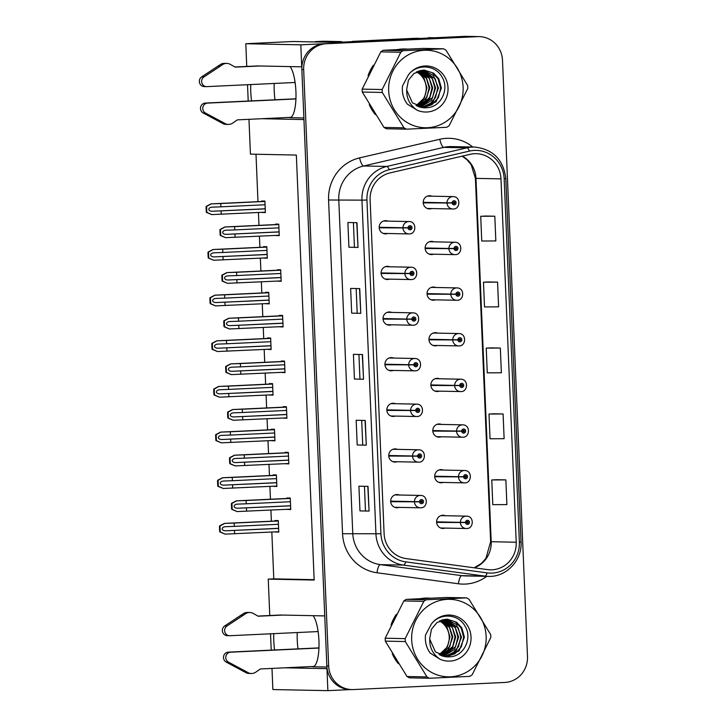 <?xml version="1.0" encoding="UTF-8"?>
<svg xmlns="http://www.w3.org/2000/svg" width="727" height="727" viewBox="0 0 727 727"><rect width="100%" height="100%" fill="white"/><g stroke="black" fill="none" stroke-linecap="round" stroke-linejoin="round"><path stroke-width="1.09" d="M313.11 615.678A26.39 7.261 87.3 0 1 318.935 640.551A26.39 7.261 87.3 0 1 312.892 666.768A26.39 7.261 87.3 0 1 312.764 666.768L326.914 667.05M303.877 117.965L289.746 117.683A26.39 7.261 -92.7 0 0 289.882 117.674A26.39 7.261 -92.7 0 0 295.916 91.457A26.39 7.261 -92.7 0 0 290.1 66.593M393.598 358.066A6.598 6.343 91.2 0 0 384.919 364.291A6.598 6.343 91.2 0 0 393.343 370.434M395.506 403.712A6.598 6.343 91.2 0 0 386.837 409.937A6.598 6.343 91.2 0 0 395.261 416.08M391.68 312.419A6.598 6.343 91.2 0 0 383.011 318.644A6.598 6.343 91.2 0 0 391.435 324.787M389.772 266.773A6.598 6.343 91.2 0 0 381.093 272.998A6.598 6.343 91.2 0 0 389.518 279.141M387.854 221.126A6.598 6.343 91.2 0 0 379.185 227.351A6.598 6.343 91.2 0 0 387.609 233.494M397.424 449.359A6.598 6.343 91.2 0 0 388.745 455.584A6.598 6.343 91.2 0 0 397.169 461.727M443.37 470.069A6.598 6.343 91.2 0 0 434.701 476.294A6.598 6.343 91.2 0 0 443.125 482.437M441.462 424.423A6.598 6.343 91.2 0 0 432.783 430.648A6.598 6.343 91.2 0 0 441.207 436.791M439.544 378.776A6.598 6.343 91.2 0 0 430.875 385.001A6.598 6.343 91.2 0 0 439.299 391.144M437.636 333.13A6.598 6.343 91.2 0 0 428.957 339.355A6.598 6.343 91.2 0 0 437.381 345.498M435.718 287.483A6.598 6.343 91.2 0 0 427.049 293.708A6.598 6.343 91.2 0 0 435.473 299.851M433.81 241.837A6.598 6.343 91.2 0 0 425.131 248.061A6.598 6.343 91.2 0 0 433.556 254.205M431.893 196.181A6.598 6.343 91.2 0 0 423.214 202.406A6.598 6.343 91.2 0 0 431.647 208.558M399.332 495.005A6.598 6.343 91.2 0 0 390.663 501.23A6.598 6.343 91.2 0 0 399.087 507.382M445.287 515.716A6.598 6.343 91.2 0 0 436.609 521.941A6.598 6.343 91.2 0 0 445.033 528.084M428.376 38.068L464.508 36.368A24.745 23.782 91.2 0 1 466.043 36.35L477.403 36.577A24.745 23.782 91.2 0 0 475.867 36.604L300.814 44.829L301.732 66.829L256.958 65.93A26.39 7.261 -92.7 0 0 256.822 65.93A26.39 7.261 -92.7 0 0 256.449 65.975M250.779 84.559A26.39 7.261 -92.7 0 0 251.56 100.88M274.224 83.46A26.39 7.261 -92.7 0 0 275.006 99.781M428.357 37.64L434.719 37.768L336.656 42.384L293.017 41.503L245.808 43.72L300.814 44.829M271.989 668.413L272.87 689.541L327.877 690.65L350.877 689.569M284.902 667.804L326.959 668.649L327.877 690.65M261.893 118.71L303.941 119.564L324.751 615.914L279.968 615.015A26.39 7.261 -92.7 0 0 279.831 615.015A26.39 7.261 -92.7 0 0 279.459 615.069M273.788 633.653A26.39 7.261 -92.7 0 0 274.579 649.974M269.772 615.524L268.245 579.128L314.164 580.055L296.343 155.06L250.433 154.133L248.97 119.319M248.207 101.044L247.525 84.714M246.753 66.439L245.808 43.72M271.216 650.129L270.535 633.799M271.825 532.028L273.788 578.865L268.245 579.128M255.995 154.242L257.976 201.67M258.43 212.502L258.976 225.352M259.43 236.193L259.893 247.316M260.348 258.149L260.884 270.998M261.338 281.84L261.811 292.963M262.265 303.795L262.801 316.654M263.256 327.486L263.719 338.609M264.174 349.442L264.71 362.3M265.164 373.133L265.637 384.256M266.091 395.088L266.627 407.947M267.082 418.779L267.545 429.902M267.999 440.735L268.536 453.593M268.99 464.426L269.463 475.549M269.917 486.381L270.453 499.24M270.907 510.072L271.371 521.195M273.788 578.865L314.146 579.683M262.193 212.32L265.391 212.593L264.901 201.061L261.72 200.997L261.747 201.488M264.11 257.967L267.3 258.239L266.818 246.707L263.637 246.644L263.656 247.135M267.936 349.269L271.126 349.533L270.644 338L267.463 337.937L267.481 338.428M269.853 394.915L273.043 395.179L272.561 383.647L269.372 383.583L269.399 384.074M271.762 440.562L274.951 440.826L274.47 429.293L271.289 429.23L271.307 429.73M273.679 486.209L276.869 486.481L276.387 474.94L273.198 474.876L273.225 475.376M266.027 303.613L269.217 303.886L268.726 292.354L265.546 292.29L265.573 292.781M275.588 531.855L278.777 532.128L278.296 520.587L275.115 520.523L275.133 521.023M276.06 235.403L279.259 235.675L278.768 224.143L275.588 224.08L275.615 224.57M277.978 281.058L281.167 281.322L280.686 269.79L277.505 269.726L277.523 270.217M281.803 372.351L284.993 372.624L284.511 361.083L281.331 361.019L281.349 361.519M283.721 417.998L286.911 418.27L286.429 406.729L283.239 406.666L283.266 407.165M285.629 463.644L288.819 463.917L288.337 452.376L285.157 452.312L285.175 452.812M279.895 326.705L283.085 326.968L282.594 315.436L279.413 315.373L279.441 315.863M287.547 509.291L290.736 509.563L290.255 498.022L287.065 497.959L287.092 498.458M290.727 509.345L287.556 509.5M283.076 326.759L279.895 326.905M288.81 463.699L285.638 463.853M286.901 418.052L283.73 418.207M284.984 372.406L281.812 372.551M281.158 281.113L277.987 281.258M279.25 235.466L276.069 235.612M278.768 531.91L275.597 532.064M269.208 303.677L266.037 303.822M276.86 486.263L273.688 486.418M274.942 440.617L271.771 440.762M273.034 394.97L269.862 395.115M271.116 349.323L267.945 349.469M267.291 258.03L264.119 258.176M265.382 212.384L262.202 212.529M298.025 648.866A26.39 7.261 87.3 0 1 297.234 632.545M407.238 49.1A39.594 38.058 91.2 0 0 404.866 48.973A39.594 38.058 91.2 0 0 402.413 49.009A39.594 38.058 91.2 0 0 397.614 49.554M373.351 65.248A39.594 38.058 91.2 0 0 368.044 75.853M369.28 104.661A39.594 38.058 91.2 0 0 375.359 114.602M430.248 598.185A39.594 38.058 91.2 0 0 427.885 598.067A39.594 38.058 91.2 0 0 425.422 598.094A39.594 38.058 91.2 0 0 420.624 598.639M396.36 614.333A39.594 38.058 91.2 0 0 391.053 624.947M392.289 653.746A39.594 38.058 91.2 0 0 398.378 663.687M474.531 153.706A26.39 25.372 -88.8 0 1 476.167 153.679A26.39 25.372 -88.8 0 1 500.985 178.878L516.215 542.242A26.39 25.372 -88.8 0 1 490.334 569.823A26.39 25.372 -88.8 0 1 487.553 569.614L406.139 558.59A26.39 25.372 -88.8 0 1 384.101 533.609L370.116 199.88A26.39 25.372 -88.8 0 1 389.972 172.926L470.142 154.315A26.39 25.372 -88.8 0 1 474.531 153.706M474.395 150.407A29.689 28.544 91.2 0 0 469.46 151.089L389.281 169.709A29.689 28.544 91.2 0 0 366.944 200.034L380.93 533.754A29.689 28.544 91.2 0 0 405.721 561.862L487.135 572.885A29.689 28.544 91.2 0 0 519.378 542.097L504.156 178.733A29.689 28.544 91.2 0 0 474.395 150.407M479.229 36.614L477.403 36.577A24.745 23.782 91.2 0 0 475.867 36.604L324.578 43.711A24.745 23.782 91.2 0 0 301.85 69.547L326.841 665.932A24.745 23.782 91.2 0 0 350.105 689.55L351.923 689.587A24.745 23.782 91.2 0 0 353.458 689.569L504.756 682.453A24.745 23.782 91.2 0 0 527.484 656.617L502.493 60.241A24.745 23.782 91.2 0 0 479.229 36.614A24.745 23.782 91.2 0 0 477.694 36.641L326.396 43.747A24.745 23.782 91.2 0 0 303.668 69.583L328.659 665.968A24.745 23.782 91.2 0 0 351.923 689.587M505.856 479.884L491.761 479.956L492.797 504.674L506.892 504.602L505.856 479.884L496.759 479.702M503.093 413.963L488.998 414.036L490.034 438.763L504.129 438.681L503.093 413.963L493.996 413.79M494.805 216.21L480.711 216.292L481.747 241.01L495.841 240.937L494.805 216.21L485.709 216.037M497.568 282.131L483.473 282.203L484.509 306.921L498.604 306.849L497.568 282.131L488.471 281.949M500.33 348.051L486.236 348.124L487.272 372.842L501.366 372.769L500.33 348.051L491.234 347.87M369.062 511.081L359.965 510.899L358.929 486.181L368.026 486.363L369.062 511.081L367.807 486.354M360.774 313.328L351.677 313.146L350.641 288.428L359.738 288.61L360.774 313.328L359.52 288.61M358.011 247.416L348.915 247.225L347.879 222.507L356.975 222.689L358.011 247.416L356.757 222.689M366.299 445.16L357.202 444.979L356.166 420.261L365.263 420.442L366.299 445.16L365.045 420.442M363.536 379.249L354.44 379.058L353.404 354.34L362.5 354.531L363.536 379.249L362.282 354.522M354.44 379.058L363.318 379.23M357.202 444.979L366.081 445.151M348.915 247.225L357.793 247.398M351.677 313.146L360.556 313.319M359.965 510.899L368.843 511.072M486.236 348.124L491.325 347.87M483.473 282.203L488.562 281.949M480.711 216.292L485.8 216.028M488.998 414.036L494.087 413.781M491.761 479.956L496.85 479.702M359.947 378.803L358.929 354.458M357.184 312.892L356.166 288.537M354.422 246.971L353.404 222.626M362.709 444.724L361.692 420.37M365.472 510.636L364.454 486.29M429.275 598.23A39.594 38.058 91.2 0 0 426.976 598.057M406.257 49.145A39.594 38.058 91.2 0 0 403.958 48.973M290.582 505.847L237.593 508.237C235.539 508.182 234.376 507.537 234.112 506.301C234.276 505.047 235.375 504.32 237.42 504.12L246.253 503.802L246.117 500.503L236.348 500.839L231.486 503.384A4.126 1.136 -92.7 0 0 231.45 505.129L231.549 507.6A4.126 1.136 -92.7 0 0 231.731 509.336L237.047 511.563L290.718 509.145M390.681 501.694L419.552 501.83A2.063 1.981 91.2 0 0 421.615 503.702A2.063 1.981 91.2 0 0 423.514 501.548A2.063 1.981 91.2 0 0 421.442 499.585A2.063 1.981 91.2 0 0 419.552 501.648L420.733 501.648A0.827 0.791 -88.8 0 1 421.551 500.821A0.827 0.791 -88.8 0 1 422.323 501.63A0.827 0.791 -88.8 0 1 421.515 502.466A0.827 0.791 -88.8 0 1 420.742 501.721L419.552 501.83M420.969 501.057A0.827 0.791 -88.8 0 1 420.951 502.212M390.663 501.33L420.742 501.721M419.552 501.648L414.445 501.63A6.189 5.943 -88.8 0 1 420.515 495.432C428.53 495.287 427.83 508.218 420.669 507.8A6.189 5.943 -88.8 0 1 414.472 502.166M390.663 501.148L414.445 501.63M290.264 498.431L246.117 500.503M290.409 501.73L246.253 503.802M246.426 507.919L246.562 511.217M236.602 500.848L231.94 503.393L232.195 509.354L231.731 509.336M231.94 503.393L231.486 503.384M232.195 509.354L237.047 511.563M278.623 528.411L225.643 530.801C223.589 530.746 222.426 530.101 222.153 528.865C222.317 527.611 223.425 526.884 225.47 526.684L234.294 526.366L234.158 523.067L224.398 523.404L219.527 525.948A4.126 1.136 -92.7 0 0 219.49 527.684L219.599 530.156A4.126 1.136 -92.7 0 0 219.781 531.9L225.097 534.118L278.759 531.71M436.627 522.395L465.507 522.531A2.063 1.981 91.2 0 0 467.57 524.412A2.063 1.981 91.2 0 0 469.46 522.259A2.063 1.981 91.2 0 0 467.397 520.296A2.063 1.981 91.2 0 0 465.498 522.359L466.689 522.349A0.827 0.791 -88.8 0 1 467.497 521.532A0.827 0.791 -88.8 0 1 468.27 522.34A0.827 0.791 -88.8 0 1 467.461 523.176A0.827 0.791 -88.8 0 1 466.689 522.422L465.507 522.531M466.925 521.768A0.827 0.791 -88.8 0 1 466.898 522.913M436.609 522.041L466.689 522.422M465.498 522.359L460.4 522.34A6.189 5.943 -88.8 0 1 466.47 516.143C474.477 515.997 473.786 528.92 466.625 528.511L466.216 528.511A6.189 5.943 -88.8 0 1 460.418 522.877M436.609 521.859L460.4 522.34M278.314 520.995L234.158 523.067M278.45 524.285L234.294 526.366M234.467 530.483L234.603 533.782M224.643 523.413L219.99 525.957L220.236 531.91L219.781 531.9M219.99 525.957L219.527 525.948M220.236 531.91L225.097 534.118M288.664 460.2L235.675 462.59C233.621 462.536 232.467 461.89 232.195 460.654C232.358 459.4 233.467 458.673 235.503 458.473L244.336 458.155L244.199 454.857L234.439 455.193L229.568 457.737A4.126 1.136 -92.7 0 0 229.532 459.482L229.641 461.954A4.126 1.136 -92.7 0 0 229.823 463.69L235.139 465.907L288.801 463.499M388.772 456.038L417.643 456.183A2.063 1.981 91.2 0 0 419.706 458.055A2.063 1.981 91.2 0 0 421.596 455.902A2.063 1.981 91.2 0 0 419.534 453.939A2.063 1.981 91.2 0 0 417.634 456.002L418.825 456.002A0.827 0.791 -88.8 0 1 419.633 455.175A0.827 0.791 -88.8 0 1 420.406 455.983A0.827 0.791 -88.8 0 1 419.597 456.82A0.827 0.791 -88.8 0 1 418.825 456.065L417.643 456.183M419.061 455.411A0.827 0.791 -88.8 0 1 419.034 456.556M388.754 455.684L418.825 456.065M417.634 456.002L412.536 455.983A6.189 5.943 -88.8 0 1 418.607 449.786C426.613 449.64 425.922 462.572 418.761 462.154A6.189 5.943 -88.8 0 1 412.554 456.52M388.745 455.502L412.536 455.983M288.355 452.785L244.199 454.857M288.492 456.083L244.336 458.155M244.508 462.272L244.645 465.571M234.685 455.202L230.032 457.746L230.277 463.699L229.823 463.69M230.032 457.746L229.568 457.737M230.277 463.699L235.139 465.907M286.756 414.554L233.767 416.944C231.713 416.889 230.55 416.244 230.286 415.008C230.45 413.754 231.549 413.027 233.594 412.827L242.427 412.509L242.282 409.21L232.522 409.546L286.438 407.011L232.549 409.546L227.66 412.091A4.126 1.136 -92.7 0 0 227.624 413.827L227.724 416.298A4.126 1.136 -92.7 0 0 227.905 418.043L233.222 420.261L286.892 417.843M386.855 410.392L415.726 410.528A2.063 1.981 91.2 0 0 417.789 412.409A2.063 1.981 91.2 0 0 419.688 410.255A2.063 1.981 91.2 0 0 417.616 408.292A2.063 1.981 91.2 0 0 415.726 410.355L416.907 410.346A0.827 0.791 -88.8 0 1 417.716 409.528A0.827 0.791 -88.8 0 1 418.498 410.337A0.827 0.791 -88.8 0 1 417.689 411.173A0.827 0.791 -88.8 0 1 416.916 410.419L415.726 410.528M417.144 409.764A0.827 0.791 -88.8 0 1 417.125 410.909M386.837 410.037L416.916 410.419M415.726 410.355L410.619 410.337A6.189 5.943 -88.8 0 1 416.689 404.139C424.704 403.994 424.005 416.916 416.844 416.507A6.189 5.943 -88.8 0 1 410.646 410.873M386.837 409.855L410.619 410.337M286.438 407.138L242.282 409.21M286.583 410.428L242.427 412.509M242.6 416.626L242.736 419.924M232.776 409.555L228.114 412.1L228.369 418.052L227.905 418.043M228.114 412.1L227.66 412.091M228.369 418.052L233.222 420.261M284.839 368.907L231.849 371.297C229.796 371.243 228.641 370.588 228.369 369.361C228.532 368.107 229.641 367.38 231.677 367.18L240.51 366.862L240.373 363.564L230.613 363.9L284.521 361.364L230.632 363.9L225.743 366.444A4.126 1.136 -92.7 0 0 225.706 368.18L225.815 370.652A4.126 1.136 -92.7 0 0 225.988 372.397L231.313 374.614L284.975 372.197M384.947 364.745L413.817 364.881A2.063 1.981 91.2 0 0 415.88 366.762A2.063 1.981 91.2 0 0 417.771 364.609A2.063 1.981 91.2 0 0 415.708 362.646A2.063 1.981 91.2 0 0 413.808 364.709L414.999 364.7A0.827 0.791 -88.8 0 1 415.808 363.882A0.827 0.791 -88.8 0 1 416.58 364.69A0.827 0.791 -88.8 0 1 415.771 365.527A0.827 0.791 -88.8 0 1 414.999 364.772L413.817 364.881M415.235 364.118A0.827 0.791 -88.8 0 1 415.208 365.263M384.919 364.391L414.999 364.772M413.808 364.709L408.71 364.69A6.189 5.943 -88.8 0 1 414.781 358.493C422.787 358.347 422.096 371.27 414.935 370.861A6.189 5.943 -88.8 0 1 408.728 365.227M384.919 364.209L408.71 364.69M284.53 361.492L240.373 363.564M284.666 364.781L240.51 366.862M240.682 370.979L240.819 374.278M230.859 363.909L226.206 366.453L226.451 372.406L225.988 372.397M226.206 366.453L225.743 366.444M226.451 372.406L231.313 374.614M276.714 482.764L223.725 485.154C221.671 485.1 220.508 484.446 220.245 483.219C220.408 481.965 221.508 481.238 223.552 481.038L232.386 480.72L232.249 477.421L222.48 477.757L276.396 475.222L222.507 477.757L217.618 480.302A4.126 1.136 -92.7 0 0 217.582 482.037L217.682 484.509A4.126 1.136 -92.7 0 0 217.864 486.254L223.18 488.471L276.851 486.054M434.719 476.748L463.59 476.885A2.063 1.981 91.2 0 0 465.653 478.766A2.063 1.981 91.2 0 0 467.543 476.612A2.063 1.981 91.2 0 0 465.48 474.649A2.063 1.981 91.2 0 0 463.581 476.712L464.771 476.703A0.827 0.791 -88.8 0 1 465.58 475.876A0.827 0.791 -88.8 0 1 466.361 476.694A0.827 0.791 -88.8 0 1 465.553 477.53A0.827 0.791 -88.8 0 1 464.78 476.776L463.59 476.885M465.007 476.121A0.827 0.791 -88.8 0 1 464.989 477.266M434.701 476.394L464.78 476.776M463.581 476.712L458.483 476.694A6.189 5.943 -88.8 0 1 464.553 470.496C472.568 470.351 471.868 483.273 464.707 482.864A6.189 5.943 -88.8 0 1 458.51 477.23M434.701 476.212L458.483 476.694M276.396 475.349L232.249 477.421M276.542 478.639L232.386 480.72M232.558 484.836L232.695 488.135M222.735 477.766L218.073 480.311L218.327 486.263L217.864 486.254M218.073 480.311L217.618 480.302M218.327 486.263L223.18 488.471M274.797 437.118L221.808 439.508C219.754 439.444 218.6 438.799 218.327 437.572C218.491 436.318 219.599 435.591 221.635 435.382L230.468 435.073L230.332 431.774L220.572 432.111L274.479 429.575L220.59 432.111L215.701 434.655A4.126 1.136 -92.7 0 0 215.665 436.391L215.774 438.863A4.126 1.136 -92.7 0 0 215.955 440.607L221.272 442.825L274.933 440.408M432.801 431.102L461.681 431.238A2.063 1.981 91.2 0 0 463.735 433.119A2.063 1.981 91.2 0 0 465.634 430.966A2.063 1.981 91.2 0 0 463.562 428.994A2.063 1.981 91.2 0 0 461.672 431.056L462.863 431.056A0.827 0.791 -88.8 0 1 463.672 430.23A0.827 0.791 -88.8 0 1 464.444 431.047A0.827 0.791 -88.8 0 1 463.635 431.883A0.827 0.791 -88.8 0 1 462.863 431.129L461.681 431.238M463.099 430.475A0.827 0.791 -88.8 0 1 463.072 431.62M432.783 430.748L462.863 431.129M461.672 431.056L456.574 431.047A6.189 5.943 -88.8 0 1 462.645 424.85C470.651 424.704 469.96 437.627 462.799 437.218A6.189 5.943 -88.8 0 1 456.592 431.584M432.783 430.566L456.574 431.047M274.488 429.702L230.332 431.774M274.624 432.992L230.468 435.073M230.641 439.19L230.777 442.489M220.817 432.111L216.164 434.664L216.41 440.617L215.955 440.607M216.164 434.664L215.701 434.655M216.41 440.617L221.272 442.825M272.889 391.471L219.899 393.861C217.846 393.798 216.682 393.153 216.419 391.917C216.582 390.672 217.682 389.945 219.727 389.736L228.56 389.427L228.414 386.128L218.654 386.464L272.57 383.929L218.682 386.464L213.793 389.009A4.126 1.136 -92.7 0 0 213.756 390.744L213.856 393.216A4.126 1.136 -92.7 0 0 214.038 394.961L219.354 397.178L273.025 394.761M430.893 385.455L459.764 385.592A2.063 1.981 91.2 0 0 461.827 387.473A2.063 1.981 91.2 0 0 463.717 385.319A2.063 1.981 91.2 0 0 461.654 383.347A2.063 1.981 91.2 0 0 459.755 385.41L460.945 385.41A0.827 0.791 -88.8 0 1 461.754 384.583A0.827 0.791 -88.8 0 1 462.536 385.401A0.827 0.791 -88.8 0 1 461.727 386.237A0.827 0.791 -88.8 0 1 460.954 385.483L459.764 385.592M461.182 384.828A0.827 0.791 -88.8 0 1 461.163 385.973M430.875 385.101L460.954 385.483M459.755 385.41L454.657 385.401A6.189 5.943 -88.8 0 1 460.727 379.203C468.733 379.058 468.043 391.98 460.882 391.571A6.189 5.943 -88.8 0 1 454.675 385.937M430.875 384.919L454.657 385.401M272.57 384.056L228.414 386.128M272.716 387.346L228.56 389.427M228.732 393.543L228.869 396.842M218.909 386.464L214.247 389.018L214.501 394.97L214.038 394.961M214.247 389.018L213.793 389.009M214.501 394.97L219.354 397.178M270.971 345.816L217.982 348.215C215.928 348.151 214.774 347.506 214.501 346.27C214.665 345.025 215.774 344.298 217.809 344.089L226.642 343.78L226.506 340.481L216.746 340.818L270.653 338.282L216.764 340.818L211.875 343.362A4.126 1.136 -92.7 0 0 211.839 345.098L211.948 347.57A4.126 1.136 -92.7 0 0 212.12 349.314L217.446 351.532L271.107 349.114M428.975 339.809L457.856 339.945A2.063 1.981 91.2 0 0 459.909 341.826A2.063 1.981 91.2 0 0 461.809 339.673A2.063 1.981 91.2 0 0 459.737 337.701A2.063 1.981 91.2 0 0 457.846 339.763L459.037 339.763A0.827 0.791 -88.8 0 1 459.846 338.936A0.827 0.791 -88.8 0 1 460.618 339.754A0.827 0.791 -88.8 0 1 459.809 340.59A0.827 0.791 -88.8 0 1 459.037 339.836L457.856 339.945M459.273 339.173A0.827 0.791 -88.8 0 1 459.246 340.327M428.957 339.454L459.037 339.836M457.846 339.763L452.739 339.745A6.189 5.943 -88.8 0 1 458.819 333.557C466.825 333.411 466.125 346.334 458.973 345.916A6.189 5.943 -88.8 0 1 452.767 340.291M428.957 339.273L452.739 339.745M270.662 338.4L226.506 340.481M270.798 341.699L226.642 343.78M226.815 347.897L226.951 351.196M216.991 340.818L212.339 343.371L212.584 349.323L212.12 349.314M212.339 343.371L211.875 343.362M212.584 349.323L217.446 351.532M259.684 65.984L235.166 67.129L230.395 64.421A8.251 7.924 91.2 0 0 223.316 64.158L203.942 76.926A5.271 5.062 -88.8 0 0 206.886 86.622L295.107 82.478M420.106 38.458A16.494 15.858 91.2 0 0 418.388 38.322A16.494 15.858 91.2 0 0 417.362 38.34L352.413 41.394A16.494 15.858 -88.8 0 1 352.441 41.639M418.388 38.322L416.117 38.277A16.494 15.858 91.2 0 0 415.09 38.295L352.413 41.394M333.62 42.32A16.494 4.535 87.3 0 1 333.602 41.975L341.526 41.603A16.494 4.535 -92.7 0 0 341.554 42.148M341.526 41.603L323.57 41.239A16.494 4.535 -92.7 0 0 323.488 41.239A16.494 4.535 -92.7 0 0 323.406 41.248M333.602 41.975L315.645 41.612A16.494 4.535 -92.7 0 0 315.563 41.612A16.494 4.535 -92.7 0 0 314.736 41.939M295.934 98.954L207.577 103.107A5.271 5.062 -88.8 0 0 205.459 113.039L225.815 123.944A8.251 7.924 91.2 0 0 232.849 123.008L237.375 119.864L290.918 117.347M225.815 123.944L223.543 123.899L203.187 112.994A5.271 5.062 91.2 0 1 205.305 103.061L295.934 98.799M223.543 123.899A8.251 7.924 91.2 0 0 226.015 124.362L228.287 124.408M222.407 122.191L220.127 122.145M234.912 66.993L257.413 65.939M226.751 63.422L224.479 63.376A8.251 7.924 91.2 0 0 221.035 64.112L201.67 76.88A5.271 5.062 91.2 0 0 204.287 86.586L206.559 86.631M221.035 64.112L223.316 64.158M217.782 66.175L220.054 66.221M282.694 615.069L258.176 616.223L253.405 613.515A8.251 7.924 91.2 0 0 246.326 613.243L226.96 626.011A5.271 5.062 -88.8 0 0 229.896 635.716L318.117 631.563M318.944 648.039L230.586 652.192A5.271 5.062 -88.8 0 0 228.469 662.124L248.834 673.029A8.251 7.924 91.2 0 0 255.868 672.102L260.384 668.958L313.937 666.432M248.834 673.029L246.562 672.984L226.197 662.079A5.271 5.062 91.2 0 1 228.314 652.146L318.953 647.884M246.562 672.984A8.251 7.924 91.2 0 0 249.025 673.447L251.297 673.493M245.417 671.275L243.145 671.23M257.931 616.078L280.422 615.024M249.77 612.507L247.498 612.461A8.251 7.924 91.2 0 0 244.054 613.197L224.679 625.965A5.271 5.062 91.2 0 0 227.297 635.671L229.568 635.716M244.054 613.197L246.326 613.243M240.801 615.26L243.072 615.306M399.241 49.472A39.176 37.659 -88.8 0 1 400.613 49.381A39.176 37.659 -88.8 0 1 401.94 49.345M422.251 598.566A39.176 37.659 -88.8 0 1 423.623 598.475A39.176 37.659 -88.8 0 1 424.959 598.43M416.089 105.56A18.857 18.12 91.2 0 0 426.222 87.794A18.857 18.12 91.2 0 0 416.48 71.9M388.663 90.748A38.767 37.268 91.2 0 0 427.512 127.725A38.767 37.268 91.2 0 0 463.117 87.249A38.767 37.268 91.2 0 0 424.268 50.272A38.767 37.268 91.2 0 0 388.663 90.748M406.457 129.17L446.778 127.28A44.538 42.811 91.2 0 0 449.141 125.707L467.788 88.43A44.538 42.811 91.2 0 0 467.743 86.967A44.538 42.811 91.2 0 0 467.661 85.513L445.978 50.136A44.538 42.811 91.2 0 0 443.488 48.791L423.505 48.391L383.184 50.281A44.538 42.811 91.2 0 0 380.812 51.853L362.173 89.13L382.157 89.53A44.538 42.811 91.2 0 0 382.193 90.993A44.538 42.811 91.2 0 0 382.284 92.447L362.3 92.047L383.983 127.425A44.538 42.811 91.2 0 0 386.473 128.77L406.457 129.17A44.538 42.811 91.2 0 1 403.967 127.825L382.284 92.447M362.173 89.13A44.538 42.811 91.2 0 0 362.21 90.593A44.538 42.811 91.2 0 0 362.3 92.047M416.171 105.606L424.404 97.818L426.94 87.803L423.941 77.834L417.08 71.609M417.589 106.315L425.295 100.762L429.821 87.867L426.086 76.817L418.525 71.037M417.234 106.151L426.831 97.373L429.103 87.849L426.522 78.552L418.179 71.155M418.997 106.869L429.312 99.317L432.71 87.922L428.648 76.462L419.988 70.601M418.643 106.742L429.721 97.436L431.992 87.903L429.412 78.607L419.633 70.692M420.415 107.296L431.538 100.299L435.609 87.976L431.747 76.771L421.969 70.419M420.061 107.205L432.61 97.491L434.882 87.967L432.301 78.67L421.087 70.365M421.833 107.596L433.065 101.944L438.49 88.04L433.41 75.408L423.287 70.192M421.478 107.532L429.693 104.225L435.491 97.554L437.763 88.022L435.182 78.725L422.532 70.174M423.25 107.769L436.1 101.835L441.371 88.094L438.79 78.789L433.601 73.145L424.341 70.11L414.008 73.409L408.456 80.134L406.611 89.839L412.427 102.843L424.35 107.823L426.713 107.714C440.98 107.514 449.786 88.767 441.934 76.917C435.137 64.421 416.58 63.685 408.329 74.99L402.504 85.94C401.786 92.638 403.358 98.672 407.238 104.034L417.062 110.15A23.046 22.155 91.2 0 0 445.415 99.844A23.046 22.155 91.2 0 0 437.908 69.619A23.046 22.155 91.2 0 0 408.329 74.99M422.905 107.741L431.938 104.724L438.381 97.609L440.653 88.085L438.072 78.78L432.074 72.6L423.941 70.101M424.586 107.832L426.404 107.75M422.869 76.335A23.046 22.155 91.2 0 0 419.043 71.555M417.062 110.15C410.182 105.46 406.729 99.036 406.702 90.875M383.983 127.425L403.967 127.825M383.184 50.281L403.167 50.69A44.538 42.811 91.2 0 0 400.795 52.262L380.812 51.853M403.167 50.69L443.488 48.791M382.157 89.53L400.795 52.262M439.099 654.645A18.857 18.12 91.2 0 0 449.231 636.879A18.857 18.12 91.2 0 0 439.49 620.985M411.673 639.842A38.767 37.268 91.2 0 0 450.531 676.81A38.767 37.268 91.2 0 0 486.136 636.334A38.767 37.268 91.2 0 0 447.278 599.357A38.767 37.268 91.2 0 0 411.673 639.842M429.466 678.255L469.787 676.364A44.538 42.811 91.2 0 0 472.159 674.792L490.798 637.515A44.538 42.811 91.2 0 0 490.761 636.061A44.538 42.811 91.2 0 0 490.68 634.598L468.988 599.221A44.538 42.811 91.2 0 0 466.507 597.876L446.514 597.476L406.193 599.375A44.538 42.811 91.2 0 0 403.83 600.947L385.192 638.215L405.175 638.624A44.538 42.811 91.2 0 0 405.212 640.078A44.538 42.811 91.2 0 0 405.293 641.541L385.31 641.132L406.993 676.51A44.538 42.811 91.2 0 0 409.483 677.855L429.466 678.255A44.538 42.811 91.2 0 1 426.976 676.91L405.293 641.541M385.192 638.215A44.538 42.811 91.2 0 0 385.228 639.678A44.538 42.811 91.2 0 0 385.31 641.132M439.19 654.691L447.414 646.903L449.958 636.888L446.951 626.919L440.089 620.704M440.598 655.4L448.305 649.847L452.839 636.952L449.095 625.911L441.534 620.122M440.244 655.236L449.849 646.467L452.121 636.934L449.54 627.637L441.189 620.249M442.007 655.954L452.321 648.402L455.72 637.006L451.658 625.547L442.997 619.686M441.662 655.836L452.73 646.521L455.002 636.997L452.421 627.692L442.643 619.777M443.425 656.381L454.557 649.384L458.619 637.061L454.757 625.856L444.979 619.504M443.07 656.29L455.62 646.576L457.892 637.052L455.311 627.755L444.097 619.449M444.851 656.681L456.074 651.028L461.5 637.125L456.429 624.502L446.296 619.277M444.497 656.617L452.712 653.309L458.51 646.639L460.782 637.106L458.201 627.81L445.542 619.259M446.26 656.854L459.119 650.919L464.389 637.179L461.809 627.874L456.611 622.23L447.35 619.195L437.027 622.503L431.465 629.228L429.63 638.924L435.446 651.928L447.369 656.917L449.722 656.808C463.999 656.599 472.804 637.852 464.944 626.011C458.155 613.515 439.59 612.77 431.338 624.075L425.513 635.034C424.795 641.723 426.376 647.757 430.248 653.119L440.071 659.235A23.046 22.155 91.2 0 0 468.433 648.938A23.046 22.155 91.2 0 0 460.927 618.713A23.046 22.155 91.2 0 0 431.338 624.075M445.924 656.826L454.948 653.809L461.391 646.694L463.662 637.17L461.082 627.874L455.084 621.685L446.951 619.195M447.605 656.917L449.413 656.835M445.878 625.42A23.046 22.155 91.2 0 0 442.052 620.64M440.071 659.235C433.201 654.545 429.739 648.12 429.712 639.96M406.993 676.51L426.976 676.91M406.193 599.375L426.176 599.775A44.538 42.811 91.2 0 0 423.814 601.347L403.83 600.947M426.176 599.775L466.507 597.876M405.175 638.624L423.814 601.347M282.93 323.261L229.941 325.651C227.887 325.587 226.724 324.942 226.46 323.706C226.624 322.461 227.724 321.734 229.768 321.525L238.601 321.216L238.456 317.917L228.696 318.253L282.612 315.718L228.723 318.253L223.825 320.798A4.126 1.136 -92.7 0 0 223.798 322.534L223.898 325.005A4.126 1.136 -92.7 0 0 224.08 326.75L229.396 328.967L283.067 326.55M383.029 319.098L411.9 319.235A2.063 1.981 91.2 0 0 413.963 321.116A2.063 1.981 91.2 0 0 415.862 318.962A2.063 1.981 91.2 0 0 413.79 316.99A2.063 1.981 91.2 0 0 411.891 319.053L413.081 319.053A0.827 0.791 -88.8 0 1 413.89 318.226A0.827 0.791 -88.8 0 1 414.672 319.044A0.827 0.791 -88.8 0 1 413.863 319.88A0.827 0.791 -88.8 0 1 413.09 319.126L411.9 319.235M413.318 318.471A0.827 0.791 -88.8 0 1 413.299 319.616M383.011 318.744L413.09 319.126M411.891 319.053L406.793 319.044A6.189 5.943 -88.8 0 1 412.863 312.846C420.878 312.701 420.179 325.623 413.018 325.214L412.618 325.214A6.189 5.943 -88.8 0 1 406.82 319.58M383.011 318.562L406.793 319.044M282.612 315.845L238.456 317.917M282.758 319.135L238.601 321.216M238.774 325.332L238.91 328.631M228.95 318.253L224.289 320.807L224.543 326.759L224.08 326.75M224.289 320.807L223.825 320.798M224.543 326.759L229.396 328.967M281.013 277.614L228.024 280.004C225.97 279.94 224.816 279.295 224.543 278.059C224.707 276.814 225.815 276.087 227.851 275.878L236.684 275.569L236.548 272.271L226.788 272.607L280.695 270.071L226.806 272.607L221.917 275.151A4.126 1.136 -92.7 0 0 221.88 276.887L221.989 279.359A4.126 1.136 -92.7 0 0 222.162 281.104L227.478 283.321L281.149 280.904M381.112 273.452L409.992 273.588A2.063 1.981 91.2 0 0 412.055 275.469A2.063 1.981 91.2 0 0 413.945 273.316A2.063 1.981 91.2 0 0 411.882 271.344A2.063 1.981 91.2 0 0 409.983 273.407L411.173 273.407A0.827 0.791 -88.8 0 1 411.982 272.58A0.827 0.791 -88.8 0 1 412.754 273.397A0.827 0.791 -88.8 0 1 411.945 274.233A0.827 0.791 -88.8 0 1 411.173 273.479L409.992 273.588M411.409 272.825A0.827 0.791 -88.8 0 1 411.382 273.97M381.093 273.098L411.173 273.479M409.983 273.407L404.884 273.397A6.189 5.943 -88.8 0 1 410.955 267.2C418.961 267.054 418.27 279.977 411.109 279.568L410.7 279.568A6.189 5.943 -88.8 0 1 404.903 273.934M381.093 272.916L404.884 273.397M280.704 270.19L236.548 272.271M280.84 273.488L236.684 275.569M236.857 279.686L236.993 282.985M227.033 272.607L222.38 275.16L222.626 281.113L222.162 281.104M222.38 275.16L221.917 275.151M222.626 281.113L227.478 283.321M279.095 231.958L226.115 234.358C224.061 234.294 222.898 233.649 222.635 232.413C222.798 231.168 223.898 230.441 225.943 230.232L234.776 229.914L234.63 226.624L224.87 226.96L278.786 224.425L224.897 226.96L219.999 229.505A4.126 1.136 -92.7 0 0 219.972 231.241L220.072 233.712A4.126 1.136 -92.7 0 0 220.254 235.457L225.57 237.674L279.241 235.257M379.203 227.805L408.074 227.942A2.063 1.981 91.2 0 0 410.137 229.823A2.063 1.981 91.2 0 0 412.027 227.669A2.063 1.981 91.2 0 0 409.964 225.697A2.063 1.981 91.2 0 0 408.065 227.76L409.256 227.76A0.827 0.791 -88.8 0 1 410.064 226.933A0.827 0.791 -88.8 0 1 410.846 227.751A0.827 0.791 -88.8 0 1 410.037 228.587A0.827 0.791 -88.8 0 1 409.265 227.833L408.074 227.942M409.492 227.169A0.827 0.791 -88.8 0 1 409.474 228.323M379.185 227.451L409.265 227.833M408.065 227.76L402.967 227.742A6.189 5.943 -88.8 0 1 409.037 221.553C417.053 221.408 416.353 234.33 409.192 233.912L408.792 233.921A6.189 5.943 -88.8 0 1 402.994 228.287M379.185 227.269L402.967 227.742M278.786 224.543L234.63 226.624M278.923 227.842L234.776 229.914M234.948 234.039L235.085 237.338M225.125 226.96L220.463 229.514L220.717 235.466L220.254 235.457M220.463 229.514L219.999 229.505M220.717 235.466L225.57 237.674M269.063 300.169L216.073 302.568C214.02 302.505 212.857 301.859 212.593 300.624C212.757 299.379 213.856 298.652 215.901 298.443L224.734 298.125L224.588 294.835L214.828 295.171L268.745 292.636L214.856 295.171L209.958 297.716A4.126 1.136 -92.7 0 0 209.93 299.451L210.03 301.923A4.126 1.136 -92.7 0 0 210.212 303.668L215.528 305.885L269.199 303.468M427.067 294.162L455.938 294.299A2.063 1.981 91.2 0 0 458.001 296.18A2.063 1.981 91.2 0 0 459.891 294.026A2.063 1.981 91.2 0 0 457.828 292.054A2.063 1.981 91.2 0 0 455.929 294.117L457.119 294.117A0.827 0.791 -88.8 0 1 457.928 293.29A0.827 0.791 -88.8 0 1 458.71 294.108A0.827 0.791 -88.8 0 1 457.901 294.944A0.827 0.791 -88.8 0 1 457.119 294.19L455.938 294.299M457.356 293.526A0.827 0.791 -88.8 0 1 457.338 294.68M427.049 293.808L457.119 294.19M455.929 294.117L450.831 294.099A6.189 5.943 -88.8 0 1 456.901 287.91C464.907 287.765 464.217 300.687 457.056 300.269A6.189 5.943 -88.8 0 1 450.849 294.644M427.04 293.617L450.831 294.099M268.745 292.754L224.588 294.835M268.89 296.053L224.734 298.125M224.907 302.25L225.043 305.54M215.083 295.171L210.421 297.725L210.676 303.677L210.212 303.668M210.421 297.725L209.958 297.716M210.676 303.677L215.528 305.885M267.145 254.523L214.156 256.913C212.102 256.858 210.948 256.213 210.676 254.977C210.839 253.732 211.948 253.005 213.983 252.796L222.816 252.478L222.68 249.188L212.92 249.525L208.049 252.069A4.126 1.136 -92.7 0 0 208.013 253.805L208.122 256.277A4.126 1.136 -92.7 0 0 208.295 258.021L213.62 260.239L267.282 257.821M425.15 248.516L454.03 248.652A2.063 1.981 91.2 0 0 456.083 250.524A2.063 1.981 91.2 0 0 457.983 248.38A2.063 1.981 91.2 0 0 455.911 246.408A2.063 1.981 91.2 0 0 454.021 248.47L455.211 248.47A0.827 0.791 -88.8 0 1 456.02 247.643A0.827 0.791 -88.8 0 1 456.792 248.461A0.827 0.791 -88.8 0 1 455.211 248.543L454.03 248.652M455.447 247.88A0.827 0.791 -88.8 0 1 455.42 249.034M425.131 248.152L455.211 248.543M454.021 248.47L448.913 248.452A6.189 5.943 -88.8 0 1 454.993 242.264C462.999 242.118 462.299 255.041 455.147 254.623L454.738 254.632A6.189 5.943 -88.8 0 1 448.941 248.997M425.131 247.971L448.913 248.452M266.836 247.107L222.68 249.188M266.973 250.406L222.816 252.478M222.989 256.604L223.125 259.893M213.165 249.525L208.513 252.078L208.758 258.03L208.295 258.021M208.513 252.078L208.049 252.069M208.758 258.03L213.62 260.239M265.228 208.876L212.248 211.266C210.194 211.212 209.031 210.566 208.767 209.331C208.931 208.076 210.03 207.349 212.075 207.15L220.908 206.831L220.763 203.542L211.003 203.878L206.132 206.413A4.126 1.136 -92.7 0 0 206.105 208.158L206.204 210.63A4.126 1.136 -92.7 0 0 206.386 212.375L211.702 214.592L265.373 212.175M423.241 202.869L452.112 203.006A2.063 1.981 91.2 0 0 454.175 204.878A2.063 1.981 91.2 0 0 456.065 202.724A2.063 1.981 91.2 0 0 454.002 200.761A2.063 1.981 91.2 0 0 452.103 202.824L453.294 202.824A0.827 0.791 -88.8 0 1 454.102 201.997A0.827 0.791 -88.8 0 1 454.884 202.806A0.827 0.791 -88.8 0 1 454.066 203.642A0.827 0.791 -88.8 0 1 453.294 202.897L452.112 203.006M453.53 202.233A0.827 0.791 -88.8 0 1 453.503 203.387M423.223 202.506L453.294 202.897M452.103 202.824L447.005 202.806A6.189 5.943 -88.8 0 1 453.075 196.617C461.082 196.463 460.391 209.394 453.23 208.976L452.821 208.985A6.189 5.943 -88.8 0 1 447.023 203.342M423.214 202.324L447.005 202.806M264.919 201.461L220.763 203.542M265.055 204.76L220.908 206.831M221.081 210.957L221.217 214.247M211.257 203.878L206.595 206.423L206.85 212.384L206.386 212.375M206.595 206.423L206.132 206.413M206.85 212.384L211.702 214.592M464.508 36.368L477.694 36.641M500.985 178.878L475.976 178.379A26.39 25.372 91.2 0 0 462.336 156.123M486.699 576.357A41.239 39.64 -88.8 0 1 465.316 584.081A41.239 39.64 -88.8 0 1 458.41 583.781L376.995 572.758A41.239 39.64 -88.8 0 1 342.562 533.727L328.577 199.998A41.239 39.64 -88.8 0 1 359.601 157.886L439.78 139.275A41.239 39.64 -88.8 0 1 472.804 147.018M328.577 199.998L361.955 200.143A32.997 31.715 -88.8 0 1 386.782 166.456L466.952 147.835A32.997 31.715 -88.8 0 1 472.432 147.072A32.997 31.715 -88.8 0 1 474.486 147.045L451.294 146.581A32.997 31.715 91.2 0 0 449.25 146.609A32.997 31.715 91.2 0 0 443.77 147.372L363.591 165.983A32.997 31.715 91.2 0 0 338.773 199.671L352.759 533.4A32.997 31.715 91.2 0 0 380.303 564.625L461.718 575.648A32.997 31.715 91.2 0 0 465.198 575.92L488.38 576.384A32.997 31.715 -88.8 0 1 484.909 576.12L403.485 565.097A32.997 31.715 -88.8 0 1 375.941 533.872L361.955 200.143L366.944 200.034M469.46 151.089A8.251 2.208 76.9 0 0 466.952 147.835L443.77 147.372A8.251 2.208 -103.1 0 1 439.78 139.275M380.93 533.754L342.562 533.727M405.721 561.862A8.251 2.263 97.7 0 1 403.485 565.097L380.303 564.625A8.251 2.263 -82.3 0 0 376.995 572.758M359.601 157.886A8.251 2.208 -103.1 0 0 363.591 165.983L386.782 166.456A8.251 2.208 76.9 0 1 389.281 169.709M487.135 572.885A8.251 2.263 97.7 0 1 484.909 576.12L461.718 575.648A8.251 2.263 -82.3 0 0 458.41 583.781M519.378 542.097L521.05 541.942L505.819 178.569L504.156 178.733M326.396 43.747L324.578 43.711M303.668 69.583L301.85 69.547M328.659 665.968L326.841 665.932M474.286 567.814A26.39 25.372 91.2 0 0 491.207 541.742L475.976 178.379L475.403 178.324L471.169 164.729L466.861 159.576L462.154 156.169M516.215 542.242L490.634 541.697L475.403 178.324M290.573 505.747L237.593 508.237M290.264 498.313L236.375 500.839L290.264 498.304M278.623 528.311L225.643 530.801M466.598 528.511A6.189 5.943 -88.8 0 1 466.216 528.511L440.626 528.002M278.305 520.868L224.416 523.404L278.305 520.868M288.664 460.1L235.675 462.59M288.346 452.657L234.457 455.193L288.346 452.657M286.747 414.454L233.767 416.944M284.839 368.807L231.849 371.297M276.705 482.664L223.725 485.154M274.797 437.018L221.808 439.508M272.879 391.371L219.899 393.861M270.971 345.725L217.982 348.215M415.09 38.295L417.362 38.34M315.645 41.612L323.57 41.239M207.577 103.107L205.305 103.061M203.942 76.926L201.67 76.88M205.459 113.039L203.187 112.994M230.586 652.192L228.314 652.146M226.96 626.011L224.679 625.965M228.469 662.124L226.197 662.079M282.921 323.161L229.941 325.651M413 325.214A6.189 5.943 -88.8 0 1 412.618 325.214L387.018 324.696M281.013 277.514L228.024 280.004M411.082 279.568A6.189 5.943 -88.8 0 1 410.7 279.568L385.11 279.05M279.095 231.858L226.115 234.358M409.174 233.912A6.189 5.943 -88.8 0 1 408.792 233.921L383.193 233.403M269.054 300.069L216.073 302.568M267.145 254.423L214.156 256.913M455.12 254.623A6.189 5.943 -88.8 0 1 454.738 254.632L429.139 254.114M266.827 246.989L212.938 249.525L266.827 246.989M265.228 208.776L212.248 211.266M453.212 208.976A6.189 5.943 -88.8 0 1 452.821 208.985L427.231 208.467M264.919 201.343L211.03 203.878L264.919 201.343M488.38 576.384C506.274 577.265 522.331 560.281 521.05 541.942M505.819 178.569C503.42 159.613 492.97 149.108 474.486 147.045M474.122 567.796L481.374 563.48L485.936 558.363L490.634 541.697M394.67 507.292L420.669 507.8M394.925 494.923L420.515 495.432M440.871 515.625L466.47 516.143M392.762 461.645L418.761 462.154M393.007 449.268L418.607 449.786M390.844 415.998L416.844 416.507M391.099 403.621L416.689 404.139M388.936 370.343L414.935 370.861M389.181 357.975L414.781 358.493M438.708 482.346L464.707 482.864M438.963 469.978L464.553 470.496M436.791 436.7L462.799 437.218M437.045 424.332L462.645 424.85M434.882 391.053L460.882 391.571M435.128 378.685L460.727 379.203M432.965 345.407L458.973 345.916M433.219 333.039L458.819 333.557M323.488 41.239L315.563 41.612M387.273 312.328L412.863 312.846M385.355 266.682L410.955 267.2M383.447 221.035L409.037 221.553M431.056 299.76L457.056 300.269M431.302 287.392L456.901 287.91M429.393 241.746L454.993 242.264M427.476 196.099L453.075 196.617"/></g></svg>
